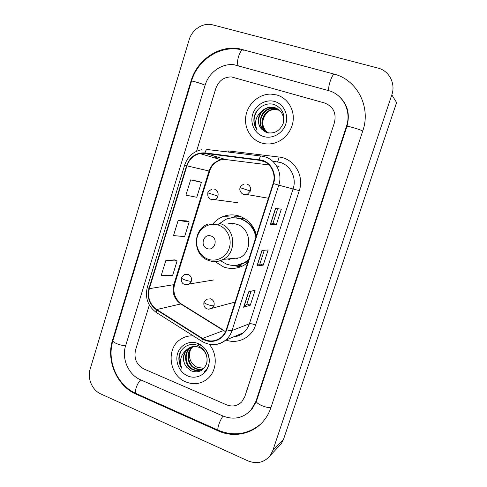 <?xml version="1.0" encoding="UTF-8"?>
<svg xmlns="http://www.w3.org/2000/svg" width="487" height="487" viewBox="0 0 487 487"><rect width="100%" height="100%" fill="white"/><g stroke="black" fill="none" stroke-linecap="round" stroke-linejoin="round"><path stroke-width="0.73" d="M256.491 235.361C253.977 225.907 248.376 219.521 239.695 216.21C234.119 214.359 228.598 214.463 223.143 216.52C219.01 218.152 215.516 220.721 212.655 224.233M215.059 261.592L223.612 266.949C230.722 269.439 237.607 268.818 244.273 265.092L247.755 262.615M239.75 216.228L237.017 216.892L234.521 216.709L231.709 217.598M239.257 218.523L243.731 218.024M276.768 94.959L270.924 94.101C259.224 93.894 248.169 103.445 245.959 115.401C243.646 127.338 250.531 139.611 261.562 142.977C265.038 144.036 268.617 144.243 272.288 143.604C283.057 141.711 292.145 131.63 293.18 120.198C294.276 108.771 287.129 97.863 276.768 94.959L270.924 94.101C259.224 93.894 248.169 103.445 245.959 115.401C243.646 127.338 250.531 139.611 261.562 142.977C265.038 144.036 268.617 144.243 272.288 143.604C283.057 141.711 292.145 131.63 293.18 120.198C294.276 108.771 287.129 97.863 276.768 94.959M193.321 335.896C188.566 335.622 184.244 336.809 180.354 339.469C165.72 348.753 169.153 375.507 185.87 381.942C193.869 385.077 201.149 383.981 207.712 378.661C217.092 370.832 217.835 354.098 209.209 344.272C217.835 354.098 217.092 370.832 207.712 378.661C201.149 383.981 193.869 385.077 185.87 381.942C169.153 375.507 165.72 348.753 180.354 339.469C184.244 336.809 188.566 335.622 193.321 335.896M262.109 160.655C271.003 163.248 276.324 174.157 273.134 183.447L226.278 329.602C225.225 332.816 223.448 335.452 220.952 337.521C215.108 341.789 208.978 342.099 202.555 338.447L156.741 309.531C149.759 304.363 147.287 297.411 149.326 288.669L186.941 165.817C189.2 159.261 193.497 155.17 199.847 153.557L204.911 153.338L262.109 160.655M262.25 160.223L204.972 152.894C196.072 152.528 189.936 156.796 186.558 165.696L148.955 288.523C146.867 297.478 149.393 304.606 156.552 309.902L202.361 338.824C211.096 344.699 223.643 340.133 226.68 329.76L273.548 183.587C276.823 174.06 271.369 162.871 262.25 160.223M251.061 291.244L246.964 303.949L243.646 307.254L250.294 305.203L255.133 290.24L248.613 291.853L243.646 307.254M246.97 303.931L250.294 305.203M277.687 208.704L272.957 223.375L270.401 224.227L276.366 224.537L281.328 209.179L275.496 208.418L270.401 224.227M272.957 223.363L276.366 224.537M264.283 250.245L259.875 263.917L256.935 266.018L263.248 265.129L268.148 249.971L261.963 250.409L256.935 266.018M259.881 263.905L263.248 265.129M226.552 404.813C232.342 407.035 237.4 406.055 241.735 401.878L244.821 396.619L334.429 122.681C336.566 113.039 333.266 106.464 324.519 102.97L231.38 76.909C223.886 76.97 218.724 80.757 215.881 88.269L196.541 151.274L215.881 88.269C218.724 80.757 223.886 76.97 231.38 76.909L324.519 102.97C333.266 106.464 336.566 113.039 334.429 122.681L244.821 396.619L241.735 401.878C237.4 406.055 232.342 407.035 226.552 404.813L143.866 368.951L226.552 404.813M149.332 305.057L135.532 350.019C133.755 358.535 136.53 364.848 143.866 368.951C136.53 364.848 133.755 358.535 135.532 350.019L149.332 305.057M198.593 181.407L190.63 179.873L185.931 195.159L196.791 197.278L201.393 182.382L198.519 181.383M174.364 259.881L165.83 260.545L161.246 275.447L172.587 275.545L177.079 261.014L174.291 259.851M178.151 220.471L173.512 235.556L184.616 236.652L189.163 221.944L186.332 220.861L178.151 220.471L189.163 221.944M190.63 179.873L201.393 182.382M165.83 260.545L177.079 261.014M140.518 379.781L222.918 416.001C233.65 420.153 242.964 418.23 250.854 410.237L255.918 401.349L346.488 126.182C351.736 111.316 343.012 94.241 328.53 90.606L234.058 64.747C221.719 63.164 208.826 72.405 205.143 85.152L125.609 345.788C121.415 358.645 128.404 374.734 140.518 379.781M247.932 460.86C256.947 464.367 264.411 462.547 270.315 455.406L272.842 450.451L391.822 94.843C395.864 83.551 389.168 70.731 377.973 68.083L212.362 24.782C202.909 22.39 192.018 29.543 189.126 39.843L90.15 369.128C87.155 378.454 92.171 390.215 100.809 393.94L247.932 460.86M278.095 447.163L281.176 443.907L283.58 439.195L396.601 102.556L391.822 94.843M218.097 430.855C233.87 438.13 253.106 434.063 263.851 420.61C266.937 416.817 269.281 412.519 270.888 407.729L362.772 130.912C371.271 107.055 357.099 79.649 333.905 74.048L239.196 48.73C218.846 44.932 196.973 59.998 190.989 81.043L112.521 340.206C105.947 360.557 116.874 385.984 136.074 394.16L218.097 430.855L218.675 430.423M341.369 98.648L341.064 98.368M249.222 411.911L249.721 411.588M267.826 132.933C261.58 127.156 261.142 120.545 266.511 113.1M267.199 132.616C257.106 127.089 262.493 109.003 274.668 109.283L279.416 110.172M267.436 132.701C257.605 127.016 263.083 109.277 275.1 109.551L279.605 110.342M268.678 133.048L267.88 132.841C255.255 129.712 259.029 107.877 272.909 108.199L276.586 108.704L278.625 109.52M266.499 132.324C255.626 127.338 260.685 108.181 273.347 108.473L278.826 109.678M261.769 129.28L266.462 132.501C274.443 134.229 280.122 130.966 283.507 122.718C285.12 114.122 282.15 108.114 274.601 104.687C265.902 101.491 255.608 108.345 254.037 117.69C253.465 122.243 254.458 126.303 257.026 129.852C254.001 122.742 255.62 116.521 261.896 111.194C257.166 117.434 257.124 123.467 261.769 129.28C254.342 122.219 260.63 107.146 271.569 107.371L275.271 107.877L277.992 109.076M261.896 111.194C264.368 108.638 267.442 107.274 271.119 107.097L274.826 107.603C282.223 110.768 284.883 116.454 282.795 124.648M274.698 101.503C265.829 98.879 255.59 104.869 252.741 114.183C249.764 123.461 254.798 133.882 263.607 136.512C272.367 139.282 282.819 133.462 285.778 124.002C288.864 114.579 283.611 103.981 274.698 101.503M257.026 129.852C252.875 123.43 253.118 116.764 257.751 109.861M207.158 248.559C214.597 251.627 218.748 238.441 211.084 236.025C203.645 233.03 199.56 246.124 207.158 248.559M220.386 223.673C235.294 228.086 237.242 252.449 223.223 259.388C218.353 261.866 213.367 262.176 208.272 260.308L208.807 260.515C213.75 262.25 218.553 261.872 223.223 259.388L239.768 257.8C252.978 251.304 251.146 228.537 237.096 224.397C233.979 223.338 230.838 223.198 227.666 223.99M220.374 260.661L226.473 264.1C232.725 266.279 238.794 265.756 244.669 262.53L248.747 259.51M255.931 237.108C253.94 228.172 248.894 222.133 240.785 218.992C235.751 217.318 230.777 217.427 225.858 219.32L218.17 224.464M236.883 265.226L245.296 262.456L248.534 260.18M256.296 235.976C254.062 227.618 249.101 221.969 241.418 219.034L235.58 217.884M236.104 258.153L237.735 258.755M253.088 227.064L251.091 225.664M227.727 258.956L230.095 259.778M244.571 218.517L239.647 218.633M229.103 223.691L228.202 224.014M240.627 266.852L231.97 265.348M233.176 223.545L232.147 224.184M236.682 218.006L237.029 216.898M231.1 217.969L234.521 216.709M197.284 367.411L197.284 367.411C190.247 363.472 187.988 357.519 190.514 349.55M202.428 369.03C199.913 369.791 197.478 369.639 195.104 368.568C186.88 365.274 185.34 351.62 192.822 346.726L193.035 346.574M202.689 368.848C200.279 369.499 197.941 369.31 195.689 368.294C187.501 365.013 185.937 351.456 193.357 346.531M186.698 349.739C182.302 355.236 182.272 361.025 186.594 367.095L190.928 370.771C198.312 373.383 203.554 370.966 206.652 363.515C208.107 355.559 205.307 349.593 198.252 345.624C190.119 341.777 180.513 347.401 179.021 356.338C178.492 360.654 179.423 364.653 181.815 368.33C179.1 360.843 180.732 354.646 186.698 349.739L188.049 348.595C191.415 346.33 195.013 345.886 198.842 347.255C207.45 350.183 209.976 363.253 203.359 368.336C200.139 370.826 196.602 371.277 192.749 369.682C184.463 366.352 182.917 352.588 190.454 347.651L191.775 346.829M201.594 369.523C198.824 370.662 196.072 370.619 193.339 369.402C185.072 366.084 183.526 352.344 191.05 347.42L192.085 346.75M186.594 367.095C181.913 361.628 183.063 352.204 188.658 348.357L190.855 347.115M203.456 368.245L197.424 367.472L203.548 368.172M198.039 343.518C189.796 340.066 180.287 344.741 177.645 353.379C174.882 361.975 179.581 372.506 187.763 375.952C195.908 379.525 205.617 375.033 208.351 366.267C211.212 357.549 206.324 346.835 198.039 343.518M181.815 368.33C178.443 362.608 178.248 356.764 181.225 350.804M198.112 344.224C209.398 347.438 213.233 364.726 204.479 371.49M202.555 338.447L223.557 330.57L225.505 331.598M149.326 288.669L173.816 284.67C171.905 292.76 174.212 299.195 180.75 303.961L223.557 330.57L225.591 331.397M221.646 151.25L228.787 150.97L279.045 157.033C293.996 158.366 304.57 175.71 299.274 190.642L255.602 324.987C252.698 323.922 250.628 323.52 249.393 323.776L293.144 188.749C296.863 178.041 290.666 165.434 280.323 162.445L272.604 161.173M255.602 324.987C251.773 337.558 237.772 344.51 225.968 340.036M233.474 336.907C237.157 336.541 240.45 335.166 243.348 332.798C246.172 330.423 248.187 327.416 249.393 323.776L232.037 330.509C230.753 334.417 228.604 337.643 225.591 340.188C221.743 343.317 217.372 344.796 212.472 344.632M259.224 159.566C259.857 157.106 260.575 155.943 261.385 156.071L265.05 156.863C276.117 160.053 282.752 173.622 278.771 185.17L273.548 183.587M201.435 149.759C193.162 151.591 187.586 156.656 184.701 164.965L186.558 165.696M148.955 288.523L147.348 287.123C144.834 297.679 147.817 306.128 156.303 312.477L156.717 312.739M156.552 309.902L156.303 312.477L202.227 341.533M261.154 156.041L207.444 149.533C206.47 149.387 205.642 150.507 204.972 152.894M202.361 338.824L201.898 341.326C210.092 346.056 217.987 345.673 225.591 340.188L243.348 332.798C240.475 335.226 237.151 336.608 233.383 336.943M226.68 329.76C229.237 330.545 231.021 330.795 232.037 330.509L278.771 185.17L299.274 190.642M216.837 156.893L214.797 157.922M228.787 150.97L228.586 152.096M279.045 157.033C278.509 160.138 277.791 161.69 276.896 161.702M156.741 309.531L180.75 303.961L181.864 304.308L223.983 330.478M279.033 166.463L276.555 165.897M259.157 160.016L265.525 162.189M204.911 153.338L225.798 159.559L221.074 159.754C215.151 161.227 211.139 164.996 209.026 171.053L173.816 284.67L174.614 284.207M269.031 164.959L226.163 159.608M186.941 165.817L209.66 171.156L174.59 284.28C172.654 292.291 174.876 298.841 181.261 303.925M257.099 265.963L262.116 250.403M270.553 224.221L275.636 208.436M243.829 307.157L248.772 291.816M271.003 407.369C267.229 408.696 255.121 403.425 256.497 401.087L251.779 409.524M218.529 430.356L218.103 430.167C216.831 428.998 220.325 419.173 223.113 416.081M136.585 393.727L135.97 393.453C134.053 392.023 137.413 382.569 140.792 379.903M260.405 424.311C247.53 434.568 233.431 436.522 218.103 430.167L135.97 393.453C117.057 385.18 106.489 360.617 112.972 340.462C111.87 342.258 121.086 345.971 125.676 345.569M112.972 340.462L191.501 81.177C191.141 80.44 201.04 83.368 205.124 85.219M243.628 50.252C240.791 47.458 235.671 61.989 238.222 65.593M334.52 74.73C332.767 72.149 327.416 87.289 328.877 90.704M362.742 131.015C359.808 129.341 346.586 125.53 346.921 126.45L256.497 401.087M283.58 439.195L272.842 450.451M136.798 393.825L136.074 394.16M113.1 340.042L112.521 340.206M191.464 81.299L190.989 81.043M334.575 74.797L333.905 74.048M256.57 400.862L255.918 401.349M346.896 126.517L346.488 126.182M207.9 259.145C216.362 262.371 226.449 257.185 229.298 247.993C232.269 238.843 227.192 228.08 218.584 225.134C210.019 222.048 200.139 227.411 197.399 236.463C194.526 245.472 199.396 256.059 207.9 259.145M234.844 265.415L238.959 265.184L248.108 261.507M242.082 193.662L243.756 194.617L247.122 194.544L250.403 191.007C251.109 187.708 250.008 185.401 247.092 184.086M250.403 191.007L240.17 187.684C240.048 186.716 241.296 185.523 243.926 184.104M213.982 305.763C214.664 302.567 213.598 300.248 210.78 298.805L206.451 299.243L204.01 302.25C203.943 302.774 205.009 303.486 207.218 304.387C210.268 305.501 212.521 305.958 213.982 305.763L212.028 308.448C204.497 311.077 203.286 304.941 203.998 302.293M208.442 309.208L235.099 302.08M211.474 199.664L214.627 199.633C216.234 199.013 217.33 197.844 217.92 196.127C218.608 192.876 217.537 190.6 214.7 189.297M217.92 196.127L207.894 192.846C207.565 192.115 208.838 190.928 211.717 189.285M191.318 281.243C191.988 278.065 190.941 275.782 188.183 274.388L184.33 274.638L181.481 277.852C181.414 278.29 182.424 278.929 184.512 279.757C187.513 280.841 189.778 281.334 191.318 281.243L189.017 284.171C182.588 285.571 181.073 282.515 181.468 277.888M185.48 284.621L213.976 279.922M232.786 217.208L223.143 216.52M184.701 164.971L147.348 287.123M216.958 156.93L214.974 157.971M199.847 153.557L221.074 159.754C215.035 161.879 211.23 165.677 209.66 171.156M337.552 95.111C347.286 103.013 350.409 113.459 346.921 126.45M240.17 49.491C219.552 45.328 197.43 60.23 191.501 81.177M281.176 443.907L270.315 455.406M275.1 109.551L274.668 109.283M273.347 108.473L272.909 108.199M271.569 107.371L271.119 107.097M245.296 262.456L244.669 262.53M207.973 224.057C192.335 229.499 192.596 255.066 208.272 260.308M235.124 265.397L238.953 265.184L242.216 266.176M267.588 198.112L247.122 194.544C242.763 196.34 238.502 190.502 240.17 187.684M237.65 202.714L214.627 199.633C208.485 200.078 207.389 196.791 207.894 192.858M193.29 346.543L192.822 346.726M191.05 347.42L190.46 347.651M188.658 348.357L188.049 348.595"/></g></svg>
